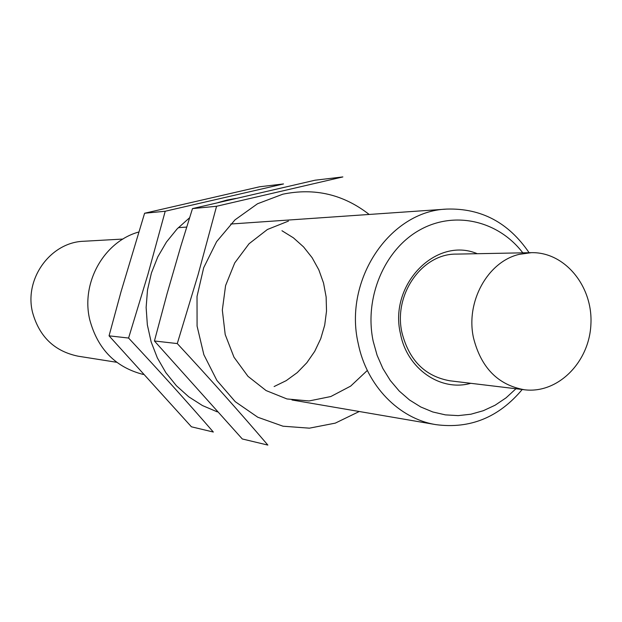 <?xml version="1.0" encoding="UTF-8"?>
<svg xmlns="http://www.w3.org/2000/svg" width="622" height="622" viewBox="0 0 622 622"><rect width="100%" height="100%" fill="white"/><g stroke="black" fill="none" stroke-linecap="round" stroke-linejoin="round"><path stroke-width="0.93" d="M470.753 383.308C440.594 391.93 407.021 368.823 400.467 333.757C388.579 284.565 436.209 236.127 477.284 253.714M524.463 389.769L449.963 380.804C425.098 376.38 409.105 360.363 401.991 332.762C393.135 294.641 422.011 253.519 456.338 254.11L531.359 252.672C564.885 251.801 593.116 286.454 590.9 324.396C589.291 362.362 557.724 394.006 524.463 389.769C498.035 385.041 481.047 367.734 473.49 337.847C465.505 301.756 487.726 261.675 519.152 254.367L531.359 252.672M515.957 388.742L506.075 397.823L495.12 405.202L483.317 410.707L470.924 414.213L458.189 415.62L445.399 414.874L432.826 411.982L420.76 406.975L409.486 399.962L399.246 391.067L390.305 380.501L382.864 368.481L377.103 355.279L373.169 341.198C364.072 297.907 384.209 250.021 419.236 230.264C454.192 210.275 498.238 220.561 522.799 252.835M522.216 389.496C498.805 417.409 470.061 429.126 435.975 424.647C398.997 418.777 366.607 385.64 358.21 343.492C343.328 279.877 389.971 210.92 446.829 209.085C481.187 208.051 508.617 222.598 529.104 252.719M143.293 374.46C115.552 367.338 97.708 349.129 89.778 319.832C80.728 282.785 103.991 241.585 138.698 232.029M116.742 362.292L78.139 356.196C54.542 351.313 39.357 336.759 32.585 312.539C23.931 278.703 50.685 242.067 83.923 241.25L122.946 239.058M359.252 411.507L335.289 423.131L309.383 428.169L283.018 426.21L257.788 417.238L235.256 401.688L216.876 380.415L203.853 354.688L197.081 326.099L197.018 296.476L203.689 267.709L216.627 241.631L234.976 219.885L257.516 203.767L282.792 194.204C314.623 187.626 343.414 194.375 369.173 214.458M367.338 370.448L350.668 386.106L330.795 396.541L309.056 400.957L286.96 398.951L266.092 390.569L247.976 376.326L233.981 357.199L225.203 334.558L222.326 310.083L225.584 285.591L234.727 262.919L249.033 243.762L267.406 229.495L288.452 221.098M342.87 176.92L216.565 206.271L198.099 274.667L177.278 343.569C209.645 378.425 239.843 412.262 267.857 445.08L242.3 438.969L154.435 340.98L167.147 293.452L180.815 246.265L192.478 208.603L315.066 180.209L342.87 176.92M192.478 208.603L216.565 206.271M154.435 340.98L177.278 343.569M218.065 202.585L227.053 200.035L235.839 198.434M217.296 411.873L202.477 405.567L188.73 396.797L176.415 385.741L165.864 372.679L157.358 357.93L151.13 341.859L147.352 324.886L146.131 307.439L147.5 289.984L151.426 272.972L157.809 256.847L166.455 242.028L177.146 228.88L189.586 217.739M281.953 230.731L293.413 237.829L303.559 246.903L312.104 257.679L318.829 269.839L323.541 283.049L326.13 296.927L326.519 311.078L324.707 325.127L320.742 338.671L314.724 351.337L306.817 362.766L297.23 372.632L286.221 380.641L274.108 386.55M283.515 183.941L165.211 211.247L147.904 274.434L128.583 338.049C158.703 370.253 186.95 401.579 213.338 432.041L191.428 426.801L109.06 335.833L121.002 291.835L144.599 213.245L259.623 186.771L283.515 183.941M144.599 213.245L165.211 211.247M109.06 335.833L128.583 338.049M446.829 209.085L230.723 224.029M186.678 227.077L178.343 227.652M435.975 424.647L291.967 399.977"/></g></svg>
